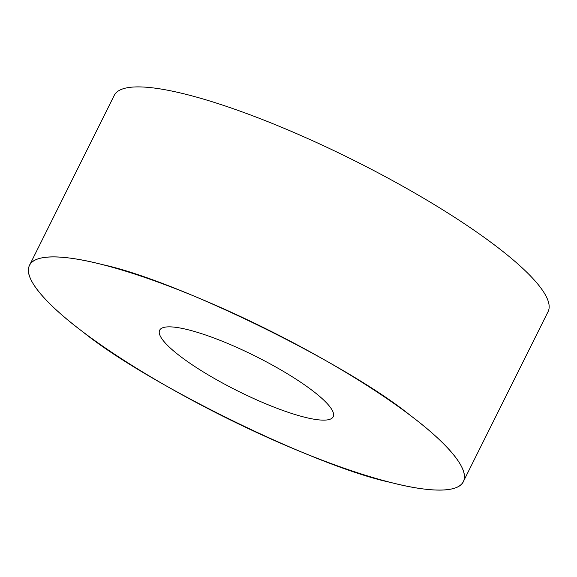 <?xml version="1.0" encoding="UTF-8"?>
<svg xmlns="http://www.w3.org/2000/svg" width="577" height="577" viewBox="0 0 577 577"><rect width="100%" height="100%" fill="white"/><g stroke="black" fill="none" stroke-linecap="round" stroke-linejoin="round"><path stroke-width="0.87" d="M82.864 331.854A242.376 48.735 26.5 0 1 29.506 265.348A242.376 48.735 26.5 0 1 268.161 329.878A242.376 48.735 26.5 0 1 463.324 481.644A242.376 48.735 26.5 0 1 131.78 365.284A242.376 48.735 26.5 0 1 82.864 331.854C48.533 306.171 24.494 280.04 28.85 267.028C32.153 253.505 63.463 254.457 102.28 264.569C176.757 280.307 345.962 363.106 409.966 415.137C444.29 440.814 468.336 466.952 463.98 479.956C460.677 493.486 429.367 492.534 390.55 482.415C316.073 466.685 146.861 383.878 82.864 331.854M200.558 370.21A96.95 19.495 -153.5 0 0 333.181 416.753A96.95 19.495 -153.5 0 0 255.113 356.045A96.95 19.495 -153.5 0 0 159.649 330.232A96.95 19.495 -153.5 0 0 200.558 370.21M463.324 481.644L548.078 311.659A242.376 48.735 -153.5 0 0 352.915 159.894A242.376 48.735 -153.5 0 0 114.253 95.364L29.506 265.348"/></g></svg>
